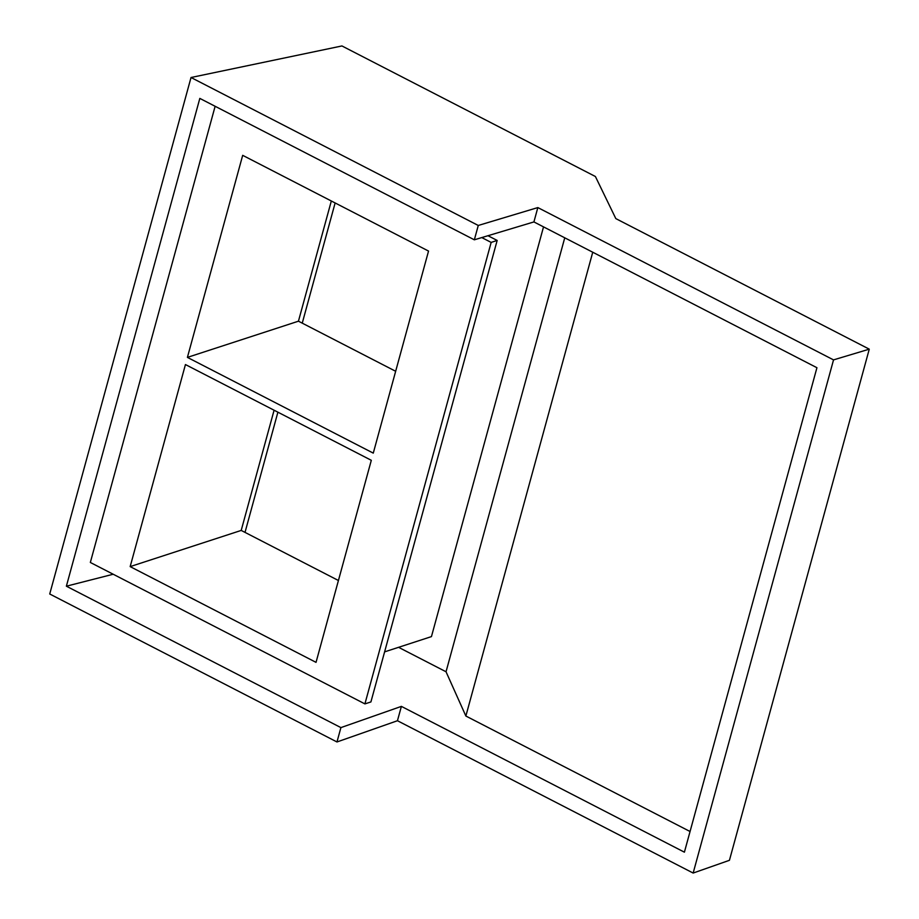 <?xml version="1.0" encoding="UTF-8"?>
<svg xmlns="http://www.w3.org/2000/svg" width="919" height="919" viewBox="0 0 919 919"><rect width="100%" height="100%" fill="white"/><g stroke="black" fill="none" stroke-linecap="round" stroke-linejoin="round"><path stroke-width="1.38" d="M833.533 359.892L537.833 207.579L478.271 225.465L191.026 77.506L341.937 45.95L595.397 176.505L615.822 218.607L869.271 349.163L833.533 359.892L693.156 873.05L397.456 720.726L336.974 741.966L49.729 593.996L191.026 77.506M397.456 720.726L401.385 706.378L340.903 727.607L66.375 586.196L113.198 574.237M401.385 706.378L684.402 852.177L816.934 367.715L533.916 221.927L474.342 239.813L199.825 98.402L66.375 586.196M690.054 831.511L465.864 716.027L446.037 671.766L398.582 647.321M869.271 349.163L729.433 860.31L693.156 873.05M592.744 252.231L465.864 716.027M564.748 237.814L446.037 671.766M478.271 225.465L474.342 239.813M340.903 727.607L336.974 741.966M245.017 532.388L277.894 412.183M302.248 323.155L335.136 202.95M533.916 221.927L537.833 207.579M497.168 240.445L370.908 701.944L364.912 703.897L491.16 242.409L497.168 240.445L487.989 235.723M185.443 364.556L371.31 460.304L316.033 662.358L130.165 566.609L185.443 364.556M274.092 410.219L241.203 530.424L130.165 566.609M187.407 357.388L373.275 453.124L428.541 251.071L242.685 155.334L187.407 357.388L298.445 321.19L331.322 200.997M384.613 651.87L431.448 636.603L543.531 226.878M364.912 703.897L90.338 562.462L215.126 106.294M395.664 371.276L298.445 321.19M338.422 580.498L241.203 530.424M481.797 237.584L491.16 242.409"/></g></svg>
